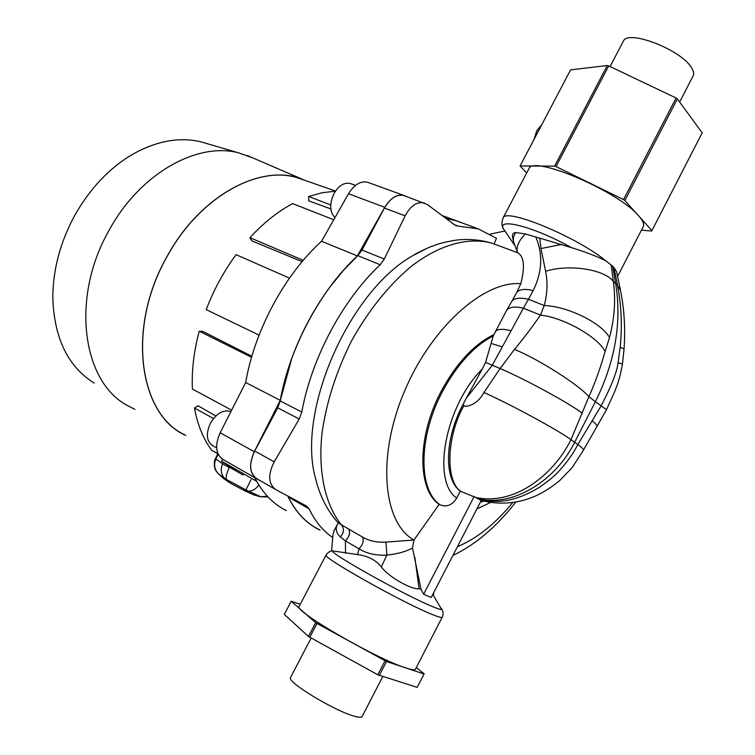 <?xml version="1.0" encoding="UTF-8"?>
<svg xmlns="http://www.w3.org/2000/svg" width="755" height="755" viewBox="0 0 755 755"><rect width="100%" height="100%" fill="white"/><g stroke="black" fill="none" stroke-linecap="round" stroke-linejoin="round"><path stroke-width="1.13" d="M216.638 447.885L212.863 445.743C206.426 441.373 205.653 433.795 210.532 423.026C216.685 413.193 223.442 409.361 230.813 411.55L230.813 411.55M334.946 217.676C329.633 211.872 329.331 203.803 334.05 193.469C338.787 185.541 344.167 182.219 350.178 183.474L350.952 183.758M184.664 434.757C138.854 413.834 126.84 327.5 166.676 257.304C198.697 197.47 258.031 164.562 298.414 178.086L304.171 180.096M215.864 415.986L198.074 405.812L194.46 408.04L213.523 418.525M251.868 356.266L202.755 331.388L199.226 331.19L251.566 357.294M254.718 477.622C262.646 493.128 273.197 504.123 286.39 510.625M256.115 478.425L222.838 459.37C215.637 454.161 214.75 445.29 220.177 432.757L245.686 382.511L280.247 400.358C289.769 347.149 320.403 290.156 357.37 255.926L384.767 207.314C390.552 197.952 396.894 193.988 403.793 195.422L405.444 196.111M368.459 182.578L367.543 182.238C360.579 180.766 354.246 184.597 348.527 193.742L321.545 241.279C284.748 274.546 254.643 330.237 245.686 382.511M303.236 260.333L249.933 237.693L251.821 240.873L302.113 261.664M330.718 204.964L308.663 196.47L308.682 200.839L330.813 208.899M446.054 218.45L456.133 220.658L463.051 223.272M259.059 480.01L256.615 478.708C249.499 473.527 248.725 464.542 254.265 451.735L280.247 400.358M287.749 495.997C295.469 511.984 305.945 523.224 319.176 529.699L320.073 530.123M321.545 241.279L357.37 255.926M236.004 470.922L221.479 461.079L222.734 459.314M221.479 461.079L256.643 481.275M194.46 408.04C197.574 424.876 203.303 438.948 211.655 450.244L217.969 453.84M199.226 331.19C193.865 351.339 191.581 370.62 192.383 389.023L231.643 410.163M259.059 335.126L206.209 309.616C213.816 289.722 223.754 271.404 236.041 254.652L289.476 278.123M249.933 237.693C263.448 222.989 277.68 211.626 292.629 203.605L333.757 219.771M308.663 196.47L322.272 192.714L335.428 191.185M228.274 481.935L224.716 478.434L226.434 479.444L229.992 482.945L224.046 478.83M94.205 383.115C68.11 366.779 54.313 338.514 52.812 298.329C52.812 269.912 60.192 242.147 74.953 215.024C90.194 188.231 109.409 167.997 132.606 154.313C156.644 140.855 179.482 136.712 201.104 141.883L207.276 143.686M134.966 409.399L127.048 405.322C82.21 381.341 70.602 297.479 109.022 230.407C139.807 173.461 197.451 141.553 238.891 152.935L252.887 157.937M185.796 435.427C139.099 415.325 126.34 328.198 166.619 257.266C199.924 194.932 262.495 162.391 302.972 179.53L305.633 180.605M202.038 142.157L207.002 143.601M261.07 496.894L254.303 495.082L245.148 491.024L229.992 482.945M215.439 458.719L215.873 459.049C213.561 464.712 214.486 469.695 218.629 474.008L224.169 478.944M224.056 478.84L218.629 474.008L224.716 478.434C220.941 474.376 220.252 469.487 222.64 463.768L229.322 467.609C226.585 473.168 225.622 477.113 226.434 479.444L245.932 489.938L251.094 479.604M258.852 485.003C255.53 489.438 251.953 491.448 248.112 491.033L245.932 489.938L242.968 489.929M268.016 496.932L260.966 496.799L267.289 496.158M442.137 617.335L415.58 668.921C415.307 670.308 412.003 669.959 405.671 667.882C376.443 658.907 293.837 611.022 299.093 606.435L299.282 606.076M441.656 608.615L441.883 608.964C442.345 610.115 439.476 609.427 433.257 606.888C406.945 596.459 329.322 553.151 332.625 550.895L357.493 554.557C367.987 555.973 375.933 560.106 381.313 566.948C389.495 577.669 410.937 589.353 419.129 588.909L420.941 589.013L423.612 594.289L431.209 597.479L481.303 500.414L479.802 499.772C491.382 501.971 501.792 501.896 511.022 499.546C519.487 497.639 529.01 493.534 539.589 487.211C548.328 481.029 554.378 476.094 557.737 472.394C566.486 463.07 573.187 453.783 577.839 444.535L600.933 406.209C606.388 395.686 616.476 375.782 618.09 362.796L620.185 347.177C622.299 326.651 621.441 306.124 617.59 285.588L615.646 283.446L612.692 266.241L605.746 260.786C596.884 256.341 585.493 251.972 571.563 247.668C532.181 225.641 493.345 216.468 504.67 230.605L514.297 244.752M433.445 595.478L432.709 594.553M457.407 546.714C476.971 538.494 495.431 523.734 512.787 502.443M597.073 426.254L606.51 409.72L595.402 401.698C615.221 361.654 621.969 322.234 615.646 283.446L613.324 281.407L611.173 264.873M513.466 241.524L517.666 252.717C524.112 256.341 525.159 266.675 520.79 283.71C483.483 280.435 430.152 328.406 403.595 393.383C376.528 458.578 383.578 523.404 413.985 540.014L439.155 504.312L440.174 504.85C446.762 507.388 452.292 505.123 456.747 498.045L460.333 491.127C443.931 479.576 444.45 439.278 462.824 404.831L466.241 398.272L492.345 365.137L523.375 308.229L540.486 315.08C531.841 327.557 523.168 338.995 514.457 349.405L500.112 368.534L483.927 392.515C509.918 404.019 558.209 430.19 570.988 439.665C553.132 475.867 513.391 505.963 475.556 497.385L479.802 499.772M477.604 498.734C513.296 507.634 556.095 480.086 574.668 442.222L595.402 401.698L588.9 396.715C595.063 382.879 600.47 367.808 605.104 351.5L609.483 337.598C614.579 318.204 615.863 299.471 613.324 281.407C604.274 269.28 568.968 263.863 545.62 271.29C547.837 282.559 547.366 293.969 544.213 305.52C567.628 306.2 601.877 323.102 609.483 337.598M483.927 392.515C475.631 408.059 461.815 407.002 464.051 405.407C446.196 436.503 445.12 482.605 461.522 491.731L475.556 497.385M466.241 398.272L482.294 368.997C445.308 405.539 431.275 481.18 456.747 498.045M440.174 504.85C418.11 490.24 418.232 436.683 442.619 391.269C457.171 364.41 474.055 345.95 493.279 335.881L485.569 362.381L482.294 368.997M481.275 500.471C500.574 505.312 519.317 503.519 537.513 495.091C544.468 491.703 551.858 486.881 559.663 480.624L572.158 467.6L583.304 450.395C583.964 449.621 582.143 447.668 577.839 444.535L570.988 439.665L588.9 396.715C579.17 385.041 538.051 358.861 514.457 349.405M605.104 351.5C597.875 336.919 563.579 317.525 540.486 315.08L544.213 305.52L528.453 299.291L533.181 290.543C524.895 288.665 519.459 289.231 516.854 292.251L511.852 301.188C514.561 297.989 520.101 297.357 528.453 299.291L523.375 308.229C515.429 306.209 509.899 306.813 506.775 310.031L493.279 335.881M511.078 330.756C503.17 328.699 497.941 328.897 495.393 331.351M511.852 301.188L506.775 310.031M439.155 504.312C417.128 489.684 416.996 436.031 441.477 390.731C456.501 363.202 473.857 344.544 493.543 334.767L493.647 334.814M460.333 491.127L461.522 491.731M606.567 409.606L614.778 391.383C616.797 385.626 619.421 381.228 622.45 363.976L618.09 362.796M622.46 363.91L624.036 349.018L620.185 347.177M381.313 566.948L386.881 555.085L385.994 555.151C375.32 555.52 366.335 553.406 359.021 548.8L345.394 540.901C349.386 536.635 350.509 532.709 348.744 529.142L362.419 536.965C368.789 540.882 376.622 542.6 385.928 542.09L413.985 540.014L412.523 547.97C406.209 551.556 397.659 553.925 386.881 555.085L385.928 542.09M420.941 589.013L412.523 547.97M423.612 594.289L474.197 496.422M517.335 252.566C516.099 246.847 518.779 240.628 525.386 233.927L535.852 237.07C543.081 254.558 542.194 272.385 533.181 290.543M520.79 283.71L516.854 292.251M512.579 236.91L513.4 241.251L513.466 237.089L515.571 232.54L525.386 233.927M512.522 236.419C512.343 233.956 513.362 232.663 515.571 232.54M535.852 237.07L539.749 238.136L540.957 248.537L545.62 271.29M539.749 238.136L571.563 247.668M624.055 348.829C625.499 328.916 624.309 309.38 620.459 290.231L617.59 285.588L613.966 267.676L612.692 266.241M427.557 248.055L413.24 255.416C349.235 290.835 296.375 411.154 315.543 478.453C319.78 495.931 327.302 510.691 338.117 522.743L348.744 529.142M345.516 553.141L345.394 540.901L340.392 536.956C336.796 533.577 335.541 529.925 336.636 526.009L337.995 523.29M528.623 169.28L529.028 168.516C533.36 155.096 618.515 191.374 638.654 215.864C643.184 220.988 644.628 224.745 642.977 227.132L617.779 276.075M613.966 267.676L616.561 271.592L620.355 289.712M334.012 530.878L336.787 525.423M332.625 550.895L331.605 550.857M490.25 234.126L504.925 230.983M494.063 243.912L496.488 238.335L478.217 228.84L456.114 220.734L446.186 218.544M454.397 224.697L458.389 226.17L478.217 228.84M458.389 226.17L454.784 224.99L427.349 204.529L403.765 195.498C396.658 194.073 390.203 198.263 384.418 208.069L362.013 250.037L384.295 259.041L405.133 215.836C410.522 205.747 416.892 201.453 424.263 202.953M384.295 259.041L380.171 264.76L357.794 255.624L362.013 250.037M301.792 412.079L299.197 419.016L277.755 407.832L280.199 400.924L301.792 412.079C311.598 357.964 342.817 299.659 380.171 264.76M332.511 537.371C322.923 530.85 315.137 521.356 309.135 508.908L306.379 505.954L275.943 489.684C268.28 484.078 267.704 474.801 274.216 461.862L299.197 419.016M461.89 222.848L456.114 220.734M404.671 195.828L403.765 195.498M357.794 255.624L343.544 270.252L330.067 286.853C314.212 308.559 301.443 332.445 291.751 358.512L280.199 400.924M330.067 286.853C313.995 308.616 301.226 332.502 291.751 358.512M277.755 407.832L254.709 451.009C248.763 464.051 249.405 473.262 256.653 478.632L275.415 489.382M309.135 508.908L288.297 496.979C295.988 512.418 306.294 523.3 319.214 529.633M623.092 41.685L623.46 40.987C628.188 29.492 680.132 49.32 691.174 67.176C693.76 70.998 694.355 74.018 692.958 76.255L679.642 102.038M534.04 139.392L536.767 130.747L541.816 124.613M526.65 173.037L520.082 165.94L570.61 69.847L607.256 65.534L554.614 166.138L556.029 166.591L608.709 65.902L676.074 97.99L623.536 199.594L624.847 200.49L677.358 98.924L702.188 132.823L651.735 230.992L641.41 230.171M608.709 65.902L607.256 65.534M677.358 98.924L676.074 97.99M520.082 165.94L554.614 166.138M556.029 166.591L623.536 199.594M624.847 200.49L651.914 230.643M382.785 676.555L362.24 716.306C361.881 717.505 359.588 717.561 355.378 716.467C336.428 712.05 286.73 682.142 290.477 677.594L290.647 677.273M416.316 667.495L424.15 673.819L417.185 687.371L377.811 674.772L308.474 636.503L284.295 614.381L291.204 601.244L300.207 604.321M379.293 675.461L386.503 661.531L315.694 622.705L291.204 601.244M377.811 674.772L385.022 660.833M309.748 637.324L316.977 623.517M308.474 636.503L315.694 622.705M424.065 673.988L386.503 661.531M348.527 193.742L384.767 207.314M220.177 432.757L254.265 451.735M217.902 454.784L215.873 459.049L222.64 463.768L223.225 462.589M229.511 467.232L243.261 475.103M253.755 494.874L260.966 496.799L248.112 491.033L245.148 491.024M433.247 595.157L442.93 611.522C443.147 614.117 442.93 615.967 442.27 617.071C442.232 617.996 439.155 617.241 433.04 614.797C404.906 603.943 321.979 557.454 326.075 555.048L326.198 554.821M583.483 450.037L596.856 426.669C597.582 425.745 595.959 423.744 592.005 420.667M480.388 502.188L483.851 501.131M464.051 405.407L462.824 404.831M485.569 362.381L500.112 368.534C524.895 379.019 570.365 403.802 582.237 413.249M502.32 346.923L491.505 343.544M357.493 554.557L359.021 548.8C363.023 544.478 364.155 540.542 362.419 536.965M419.129 588.909L414.844 557.369M540.957 248.537L561.767 244.412M497.413 245.243L491.496 243.063C468.515 236.881 439.061 244.441 410.069 267.317C388.061 286.136 368.704 310.362 352.009 339.986C336.579 370.545 326.604 401.405 322.092 432.549C317.647 472.668 325.679 505.841 341.864 525.461C344.356 528.953 343.865 532.785 340.392 536.956M502.821 218.421L503.151 217.789C506.275 207.795 576.905 236.938 605.746 260.786M413.24 255.416C416.298 253.359 421.894 250.566 430.01 247.027L437.003 244.45C442.487 242.657 449.376 241.147 457.672 239.911C469.355 238.844 480.633 239.892 491.496 243.063L517.666 252.717M616.561 271.592L617.647 276.424M405.133 215.836L384.418 208.069M274.216 461.862L254.709 451.009M350.178 183.474L355.473 185.419M298.414 178.086L335.513 191.053M442.119 215.515L456.133 220.658M367.543 182.238L403.793 195.422M201.104 141.883L238.891 152.935M302.972 179.53L247.451 155.596M218.648 474.027C216.383 471.677 215.118 469.77 214.873 468.317C213.873 465.373 214.297 459.87 215.439 458.738L217.44 454.51M433.512 595.582L433.596 592.835M490.656 502.415L476.933 508.879M452.906 555.435C475.339 544.827 496.337 526.999 515.891 501.952M529.028 168.516L503.151 217.789C501.282 223.178 501.716 227.331 504.434 230.266M334.371 529.774L332.964 534.861L331.577 550.782M456.586 225.924L456.039 225.717M332.087 550.782L330.143 551.31C327.698 552.858 326.349 554.104 326.075 555.048L299.093 606.435M623.46 40.987L610.078 66.563M290.477 677.594L311.135 638.088"/></g></svg>
